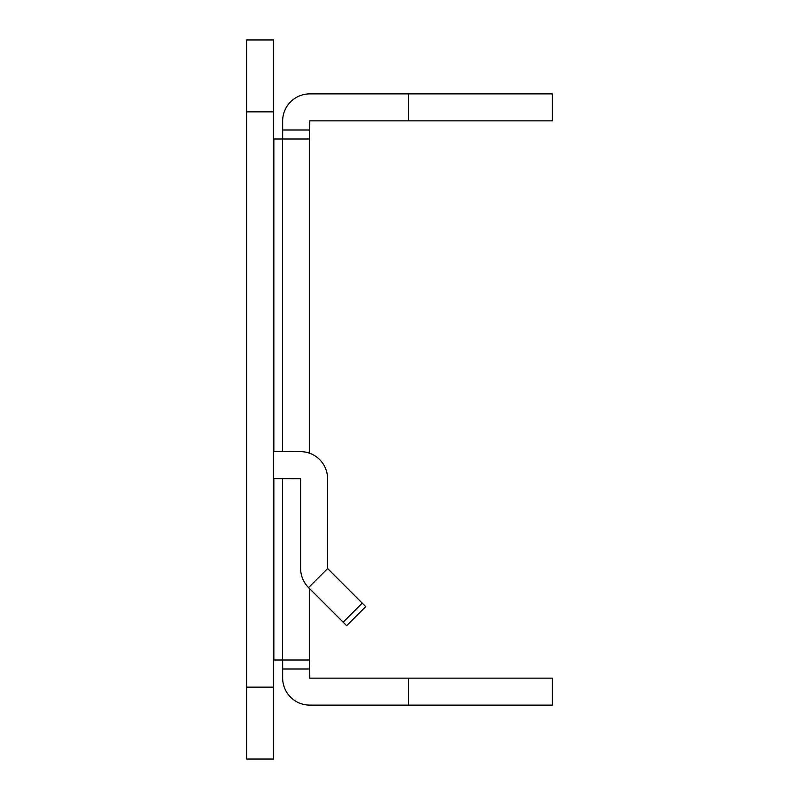 <?xml version="1.0" encoding="UTF-8"?>
<svg xmlns="http://www.w3.org/2000/svg" width="799" height="799" viewBox="0 0 799 799"><rect width="100%" height="100%" fill="white"/><g stroke="black" fill="none" stroke-linecap="round" stroke-linejoin="round"><path stroke-width="1.2" d="M362.217 603.115L365.722 606.621L346.656 625.697L343.151 622.181L362.217 603.115L327.64 568.538L308.574 587.605L343.151 622.181M273.658 451.455L300.444 451.635A27.146 27.146 0 0 1 327.59 478.781L327.64 568.538M273.658 478.601A27.146 27.146 0 0 0 273.837 478.601L300.624 478.781L300.624 568.419A27.146 27.146 0 0 0 308.574 587.605M246.691 759.05L246.691 39.95L273.658 39.95L273.658 759.05L246.691 759.05M309.613 588.643L309.613 659.994L273.837 659.994L273.837 478.601M273.837 451.635L273.837 139.006L309.613 139.006L309.613 453.233M282.646 139.006L282.646 121.029A27.146 27.146 0 0 1 309.792 93.883L408.489 93.883L408.489 120.849L309.792 120.849L309.613 139.006M309.613 659.994L309.792 678.151L408.489 678.151L408.489 705.118L309.792 705.118A27.146 27.146 0 0 1 282.646 677.971L282.646 659.994M408.489 93.883L552.309 93.883L552.309 120.849L408.489 120.849M408.489 705.118L552.309 705.118L552.309 678.151L408.489 678.151M282.466 139.006L282.466 451.635M282.466 478.601L282.466 659.994M309.613 668.983L282.646 668.983M282.646 130.017L309.613 130.017M246.691 687.14L273.658 687.14M273.658 111.86L246.691 111.86"/></g></svg>
